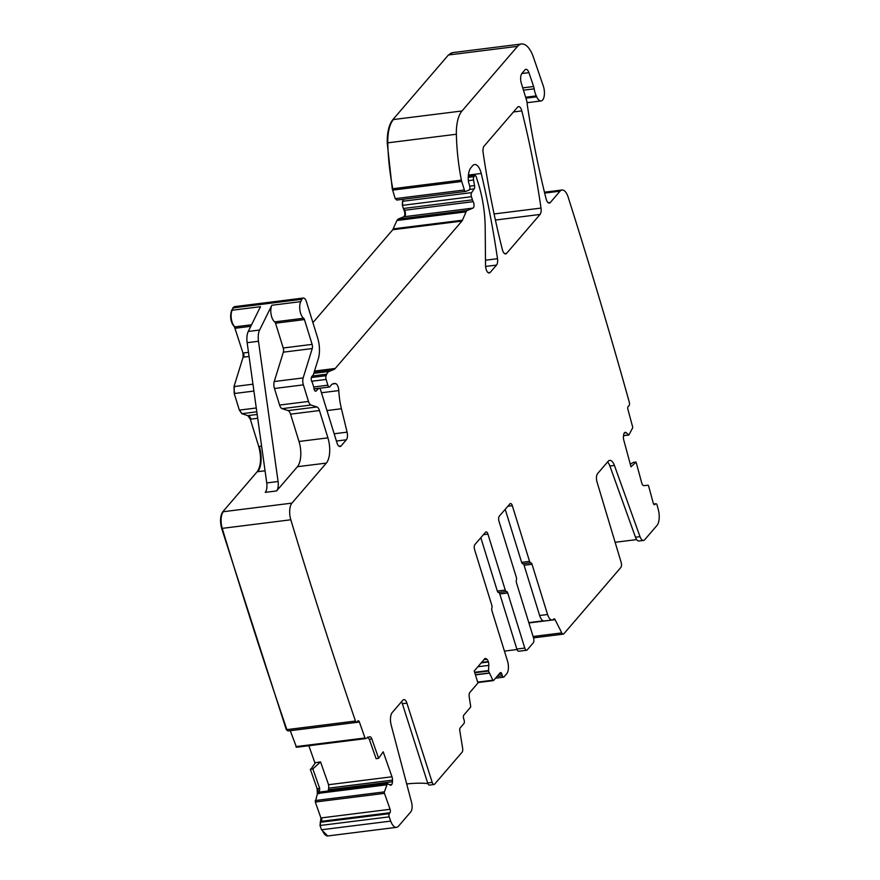 <?xml version="1.0" encoding="UTF-8"?>
<svg xmlns="http://www.w3.org/2000/svg" width="880" height="880" viewBox="0 0 880 880"><rect width="100%" height="100%" fill="white"/><g stroke="black" fill="none" stroke-linecap="round" stroke-linejoin="round"><path stroke-width="1.32" d="M276.595 490.941L265.254 492.36A9.559 4.224 82.9 0 0 266.75 482.933L247.148 342.683L258.478 341.264L278.08 481.514A9.559 4.224 82.9 0 1 276.595 490.941L297.418 466.708A19.107 8.459 82.9 0 0 299.002 441.474L327.91 437.855A19.107 8.459 82.9 0 1 326.326 463.089L291.929 503.118A12.738 5.643 82.9 0 0 290.818 519.783A3165.888 1401.037 82.9 0 0 355.465 721.028A3165.888 1401.037 82.9 0 0 355.465 721.039A2.552 1.133 82.9 0 0 356.642 722.315A2.552 1.133 82.9 0 0 357.104 721.996L357.753 721.072A2.552 1.133 82.9 0 1 358.215 720.753A2.552 1.133 82.9 0 1 359.392 722.04L364.991 737.979A1.276 0.561 82.9 0 0 365.585 738.617A1.276 0.561 82.9 0 0 365.662 738.595L369.512 736.802A4.455 1.969 82.9 0 1 369.787 736.725A4.455 1.969 82.9 0 1 371.855 738.98L369.303 739.299L367.697 737.033M250.811 326.304L235.862 328.174A2.552 1.133 82.9 0 0 235.059 326.832A9.559 4.224 82.9 0 1 231.429 319.374A9.559 4.224 82.9 0 1 232.155 310.233L260.491 306.68L248.259 331.463L259.589 330.044A12.738 5.643 82.9 0 0 258.478 341.264M259.589 330.044L271.832 305.261A9.559 4.224 82.9 0 0 271.106 314.402A9.559 4.224 82.9 0 0 274.736 321.871A2.552 1.133 82.9 0 1 275.539 323.202L283.217 347.996A3.817 1.694 82.9 0 1 283.349 352.165L274.241 381.535A6.369 2.816 82.9 0 0 274.461 388.487L279.598 405.064A6.369 2.816 82.9 0 0 282.095 408.65L288.046 410.586A6.369 2.816 82.9 0 1 290.554 414.161L299.002 441.474M248.259 331.463A12.738 5.643 82.9 0 0 247.148 342.683M290.554 414.161L319.451 410.542L327.91 437.855M319.451 410.542A6.369 2.816 82.9 0 0 316.954 406.967L311.003 405.031A6.369 2.816 82.9 0 1 308.495 401.445L303.369 384.868A6.369 2.816 82.9 0 1 303.149 377.916L312.246 348.546A3.817 1.694 82.9 0 0 312.125 344.377L304.447 319.583A2.552 1.133 82.9 0 0 303.633 318.252A9.559 4.224 82.9 0 1 300.014 310.783A9.559 4.224 82.9 0 1 300.74 301.642L301.895 299.299A6.369 2.816 82.9 0 1 303.325 298.023A6.369 2.816 82.9 0 1 306.416 301.675L317.647 337.942A19.107 8.459 82.9 0 1 318.307 358.798L313.511 374.253A3.19 1.408 82.9 0 1 313.137 374.979L311.762 376.585A3.19 1.408 82.9 0 0 311.894 381.733A6.369 2.816 82.9 0 1 312.686 383.614L313.434 386.034A6.369 2.816 82.9 0 1 313.918 388.267A3.19 1.408 82.9 0 0 315.711 391.215A3.19 1.408 82.9 0 0 316.151 390.973L318.615 388.432A3.19 1.408 82.9 0 1 319.066 388.19A3.19 1.408 82.9 0 1 320.606 390.005L336.985 442.893A6.369 2.816 82.9 0 0 340.076 446.534A6.369 2.816 82.9 0 0 341.055 445.951L346.357 439.791A6.369 2.816 82.9 0 0 347.094 432.157L341.429 408.749A44.594 19.734 82.9 0 1 338.8 390.577A6.369 2.816 82.9 0 0 335.61 383.603A20.383 9.02 82.9 0 0 334.048 383.504A20.383 9.02 82.9 0 0 330.055 386.54A3.19 1.408 82.9 0 1 329.428 387.013A3.19 1.408 82.9 0 1 327.888 385.187L326.106 379.445A3.19 1.408 82.9 0 1 326.106 375.683L326.744 374.198A12.738 5.643 82.9 0 1 329.131 371.426L333.938 369.457A12.738 5.643 82.9 0 0 335.247 368.456L461.912 221.089A6.369 2.816 82.9 0 0 462.44 220.209L466.07 211.838A6.369 2.816 82.9 0 1 467.258 210.452L472.945 208.12A3.817 1.694 82.9 0 0 474.012 205.513A3.817 1.694 82.9 0 0 473.198 201.674A6.369 2.816 82.9 0 1 472.428 199.848L471.46 196.713A3.19 1.408 82.9 0 1 471.625 192.632L474.177 188.859A3.19 1.408 82.9 0 0 474.529 185.57L473.539 180.026A3.19 1.408 82.9 0 1 473.99 176.605L474.672 175.824A2.552 1.133 82.9 0 1 475.057 175.582A2.552 1.133 82.9 0 1 476.3 177.045L478.533 184.283A70.07 31.009 82.9 0 1 485.188 227.59L485.54 265.408A6.369 2.816 82.9 0 0 489.247 272.987A6.369 2.816 82.9 0 0 490.226 272.404L496.518 265.089A6.369 2.816 82.9 0 0 497.497 258.72A445.896 197.329 82.9 0 0 481.239 173.47A12.738 5.643 82.9 0 0 474.595 164.538A12.738 5.643 82.9 0 0 472.637 165.704L470.987 167.629A15.29 6.765 82.9 0 0 468.435 181.423A3.19 1.408 82.9 0 0 468.71 182.754L469.59 185.625A3.19 1.408 82.9 0 1 469.007 190.08L465.74 191.422A2.552 1.133 82.9 0 1 465.608 191.455A2.552 1.133 82.9 0 1 464.376 189.992L461.736 181.478A6.369 2.816 82.9 0 1 461.395 180.136A121.033 53.559 82.9 0 1 456.368 134.244A31.845 14.091 82.9 0 1 462.011 110.968L517.561 46.343A25.476 11.275 82.9 0 1 521.499 44A25.476 11.275 82.9 0 1 533.434 57.244L543.301 86.031A10.197 4.51 82.9 0 1 541.057 100.958A10.197 4.51 82.9 0 1 536.734 96.833A12.738 5.643 82.9 0 0 536.294 95.898A12.738 5.643 82.9 0 1 534.182 88.825A6.369 2.816 82.9 0 0 533.632 86.515L528.924 72.655A6.369 2.816 82.9 0 0 525.921 69.311A6.369 2.816 82.9 0 0 524.942 69.894L521.994 73.326A7.645 3.388 82.9 0 0 521.367 83.413L526.581 100.276A6.369 2.816 82.9 0 1 527.153 103.411A12.738 5.643 82.9 0 0 527.417 105.787A463.738 205.227 82.9 0 0 546.073 198.748A6.369 2.816 82.9 0 0 549.351 203.06A6.369 2.816 82.9 0 0 550.33 202.477L560.054 191.169A12.738 5.643 82.9 0 1 562.023 190.003A12.738 5.643 82.9 0 1 568.15 197.12A3165.888 1401.037 82.9 0 1 629.354 402.38A3165.888 1401.037 82.9 0 0 629.354 402.38A2.552 1.133 82.9 0 1 629.024 405.647L628.287 406.318A2.552 1.133 82.9 0 0 627.957 409.585L632.577 426.657A1.276 0.561 82.9 0 1 632.544 428.087L628.892 434.995L626.186 432.718A4.455 1.969 82.9 0 0 625.229 432.333A4.455 1.969 82.9 0 0 624.657 432.608L624.492 432.773A4.455 1.969 82.9 0 0 623.623 435.094L623.458 436.645A4.455 1.969 82.9 0 0 623.755 440.033L630.993 466.807L636.086 462.088L641.685 482.801A4.455 1.969 82.9 0 0 643.929 485.65L647.988 485.21A1.276 0.561 82.9 0 1 648.626 486.024L653.246 503.096A2.552 1.133 82.9 0 0 654.533 504.724A2.552 1.133 82.9 0 0 654.863 504.559L655.589 503.888A2.552 1.133 82.9 0 1 655.908 503.734A2.552 1.133 82.9 0 1 657.118 505.098A3165.888 1401.037 82.9 0 1 658.328 509.729A12.738 5.643 82.9 0 1 656.964 525.47L644.699 539.726A7.645 3.388 82.9 0 1 643.522 540.43L638.99 541.002A7.645 3.388 -97.1 0 1 635.47 537.218L640.002 536.646A7.645 3.388 82.9 0 0 643.522 540.43M389.576 784.718L391.776 784.443A4.455 1.969 82.9 0 0 392.447 781.781L392.491 780.142A4.455 1.969 82.9 0 0 391.974 776.776L383.185 751.806L378.642 758.307L371.855 738.98M391.776 784.443L391.622 784.663A4.455 1.969 82.9 0 1 390.819 785.224A4.455 1.969 82.9 0 1 390.148 785.059L387.409 783.629L384.395 791.879A1.276 0.561 82.9 0 0 384.461 793.364L390.071 809.292A2.552 1.133 82.9 0 1 389.972 812.735L389.323 813.67A2.552 1.133 82.9 0 0 389.158 816.86A3165.888 1401.037 82.9 0 0 390.698 821.106A12.738 5.643 82.9 0 0 396.528 827.343A12.738 5.643 82.9 0 0 398.497 826.177L410.762 811.91A7.645 3.388 82.9 0 0 411.565 802.428L391.193 725.142A10.197 4.51 82.9 0 1 392.26 712.503L402.853 700.183A6.369 2.816 82.9 0 1 403.832 699.6A6.369 2.816 82.9 0 1 406.901 703.142L432.19 782.386A3.817 1.694 82.9 0 0 434.027 784.509A3.817 1.694 82.9 0 0 434.621 784.157L462.077 752.213A3.817 1.694 82.9 0 0 462.638 748.253L459.778 730.543A2.552 1.133 82.9 0 1 460.163 727.914L463.925 723.536A2.552 1.133 82.9 0 0 464.134 720.17L463.606 718.443A2.552 1.133 82.9 0 1 463.815 715.077L470.448 707.355A1.276 0.561 82.9 0 0 470.646 706.057L469.227 696.949A4.455 1.969 82.9 0 1 469.898 692.395L477.95 683.023L474.221 670.978L484.638 658.867A4.455 1.969 82.9 0 1 485.32 658.46A4.455 1.969 82.9 0 1 486.134 658.713L486.915 659.296A4.455 1.969 82.9 0 1 488.268 661.584L488.389 661.991A4.455 1.969 82.9 0 1 488.796 665.379L488.532 671.044L492.855 680.207A1.276 0.561 82.9 0 0 493.339 680.614A1.276 0.561 82.9 0 0 493.537 680.493L500.181 672.771A2.552 1.133 82.9 0 1 500.577 672.54A2.552 1.133 82.9 0 1 501.809 673.992L502.337 675.719A2.552 1.133 82.9 0 0 503.58 677.171A2.552 1.133 82.9 0 0 503.976 676.94L506.737 673.728A9.559 4.224 82.9 0 0 507.518 661.1L491.975 610.863A2.552 1.133 82.9 0 1 491.887 608.069A2.552 1.133 82.9 0 0 491.81 605.275L474.584 549.626A3.817 1.694 82.9 0 1 474.903 544.588L485.485 532.268A3.817 1.694 82.9 0 1 486.079 531.916A3.817 1.694 82.9 0 1 487.927 534.105L505.263 590.073A2.552 1.133 82.9 0 0 506.495 591.536L498.553 592.526A2.552 1.133 -97.1 0 1 497.321 591.063L480.81 537.713M498.553 592.526A2.552 1.133 82.9 0 1 499.796 593.978L507.727 592.988A2.552 1.133 82.9 0 0 506.495 591.536M507.727 592.988L524.777 648.054A3.817 1.694 82.9 0 0 526.625 650.243A3.817 1.694 82.9 0 0 527.219 649.891L533.203 642.928A3.817 1.694 82.9 0 0 533.522 637.879L516.472 582.813A2.552 1.133 82.9 0 1 516.395 580.019A2.552 1.133 82.9 0 0 516.307 577.225L498.982 521.246A3.817 1.694 82.9 0 1 499.29 516.197L509.883 503.877A3.817 1.694 82.9 0 1 510.477 503.525A3.817 1.694 82.9 0 1 512.325 505.714L529.551 561.352A2.552 1.133 82.9 0 0 530.783 562.815L522.852 563.805A2.552 1.133 -97.1 0 1 521.62 562.353L529.551 561.352M522.852 563.805A2.552 1.133 -97.1 0 1 524.084 565.268L539.638 615.505L547.569 614.504L532.015 564.267A2.552 1.133 82.9 0 0 530.783 562.815M547.569 614.504A9.559 4.224 82.9 0 0 552.211 619.971A9.559 4.224 82.9 0 0 553.685 619.091L553.685 619.091A2.552 1.133 82.9 0 1 554.092 618.849A2.552 1.133 82.9 0 1 555.082 619.674L561.792 632.896A3.817 1.694 82.9 0 0 563.266 634.139A3.817 1.694 82.9 0 0 563.86 633.787L620.851 567.479A3.817 1.694 82.9 0 0 621.181 562.496L597.014 481.954A6.369 2.816 82.9 0 1 597.564 473.638L608.157 461.318A10.197 4.51 82.9 0 1 609.73 460.383A10.197 4.51 82.9 0 1 614.416 465.432L640.002 536.646M483.109 152.526A445.896 197.329 82.9 0 0 502.37 249.634A6.369 2.816 82.9 0 0 505.637 253.913A6.369 2.816 82.9 0 0 506.627 253.33L540.034 214.456A6.369 2.816 82.9 0 0 541.013 208.076A445.896 197.329 82.9 0 0 521.807 110.913A6.369 2.816 82.9 0 0 518.529 106.623A6.369 2.816 82.9 0 0 517.55 107.206L484.088 146.135A6.369 2.816 82.9 0 0 483.109 152.526M291.929 503.118L223.344 511.709A12.738 5.643 82.9 0 0 222.244 528.363A3165.888 1401.037 82.9 0 0 286.88 729.619L355.465 721.028M636.086 462.088L633.512 462.319L630.3 464.244M378.642 758.307L376.123 758.703L369.303 739.299M320.54 761.893L312.84 768.9L310.882 769.219L315.425 762.718L320.54 761.893L328.559 784.718L328.768 788.128L392.491 780.142M328.075 790.988L328.768 788.128M387.409 783.629L321.068 791.901L319.484 793.1L386.672 784.685M312.84 768.9L319.66 788.315L319.484 793.1M389.323 813.67L320.749 822.25A2.552 1.133 82.9 0 0 320.573 825.44L389.158 816.86M434.027 784.509L429.495 785.081A3.817 1.694 82.9 0 1 427.658 782.947L402.358 703.714A6.369 2.816 82.9 0 0 401.5 701.756M499.796 593.978L516.835 649.055A3.817 1.694 82.9 0 0 518.694 651.233L526.625 650.243M505.208 509.322L521.62 562.353M552.211 619.971L544.28 620.972A9.559 4.224 -97.1 0 1 539.638 615.505M543.246 620.818L528.803 622.633M607.574 462A10.197 4.51 -97.1 0 1 609.884 466.004L635.47 537.218M636.68 539.594L615.12 542.289M406.692 783.948A72.622 24.244 162.8 0 1 427.878 783.563M504.427 651.101L517 649.528M452.639 52.624L448.404 55L392.865 119.625C388.993 124.476 387.112 132.242 387.222 142.901L392.249 188.793L395.219 198.649L397.023 200.035A2.552 1.133 82.9 0 0 397.155 200.002L465.476 191.455M403.909 199.177L402.479 201.289L402.314 205.37L404.041 210.331C405.196 213.29 405.108 215.435 403.788 216.777L398.112 219.109L396.913 220.495L392.755 229.746L312.906 322.652M234.454 306.68L231.583 310.299C229.702 316.932 230.67 322.476 234.487 326.909L242.968 353.034L243.1 357.203L234.003 386.573L234.223 393.525L239.349 410.102L241.857 413.688L247.797 415.624L250.305 419.199L258.753 446.512C261.58 457.446 261.052 465.861 257.18 471.746L222.772 511.775C220.22 515.658 219.846 521.213 221.672 528.44L286.308 729.685L287.958 730.653M356.642 722.315L288.057 730.906A2.552 1.133 82.9 0 1 286.88 729.619L286.308 729.685M290.224 730.631L296.516 747.252L295.845 746.625L364.991 737.979M315.425 762.718L310.882 769.219M319.176 793.573L317.922 793.727A4.455 1.969 82.9 0 0 317.68 788.557L317.108 788.634L317.361 793.804L315.315 802.021L320.914 817.949L320.001 825.517L321.541 829.763L327.646 835.945M320.573 825.44L320.001 825.517M317.108 788.634L310.321 769.296M314.864 762.795L308.858 745.723M266.75 482.933L278.08 481.514M297.418 466.708L326.326 463.089M288.046 410.586L316.954 406.967M282.095 408.65L311.003 405.031M279.598 405.064L308.495 401.445M274.461 388.487L303.369 384.868M274.241 381.535L303.149 377.916M283.349 352.165L312.246 348.546M283.217 347.996L312.125 344.377M275.539 323.202L304.447 319.583M274.736 321.871L303.633 318.252M271.832 305.261L300.74 301.642M265.045 470.767L257.752 471.68A19.107 8.459 82.9 0 0 259.325 446.435L261.613 446.149M257.708 418.275L250.877 419.133A6.369 2.816 82.9 0 0 248.369 415.547L257.18 414.447M256.278 407.99L239.921 410.036A6.369 2.816 82.9 0 0 242.418 413.611L256.806 411.818M252.945 384.197L234.564 386.507A6.369 2.816 82.9 0 0 234.784 393.459L253.913 391.061M249.073 356.455L243.672 357.126A3.817 1.694 82.9 0 0 243.54 352.957L248.501 352.341M234.487 326.909L251.559 324.775M221.672 528.44L290.818 519.783M303.325 298.023L234.74 306.614A6.369 2.816 82.9 0 0 233.31 307.879L301.895 299.299M653.675 504.13L655.589 503.888M654.181 504.647L654.863 504.559M624.327 432.949L626.186 432.718M623.568 435.611L628.672 434.973M623.557 435.655L628.716 435.017M544.665 193.094L560.054 191.169M548.251 202.741L550.33 202.477M525.635 97.229L536.294 95.898M525.932 98.186L536.734 96.833M521.829 73.535L528.924 72.655M522.742 87.879L533.632 86.515M523.457 90.167L534.182 88.825M521.499 44L452.914 52.591A25.476 11.275 82.9 0 0 448.976 54.923L517.561 46.343M462.011 110.968L393.426 119.548A31.845 14.091 82.9 0 0 387.783 142.835L456.368 134.244M387.222 142.901L387.783 142.835A121.033 53.559 82.9 0 0 392.81 188.716L461.395 180.136M392.249 188.793L392.81 188.716A6.369 2.816 82.9 0 0 393.151 190.058L461.736 181.478M465.608 191.455L397.023 200.035A2.552 1.133 82.9 0 1 395.791 198.583L464.376 189.992M468.413 175.076L481.239 173.47M485.496 260.216L497.497 258.72M485.595 266.464L496.518 265.089M488.147 272.668L490.226 272.404M468.303 176.616L474.672 175.824M468.369 180.675L473.539 180.026M468.281 177.32L473.99 176.605M469.733 186.175L474.529 185.57M469.579 189.442L474.177 188.859M471.625 192.632L403.04 201.223A3.19 1.408 82.9 0 0 402.875 205.304L471.46 196.713M472.428 199.848L403.843 208.428A6.369 2.816 82.9 0 0 404.613 210.265L473.198 201.674M404.041 210.331L404.613 210.265A3.817 1.694 82.9 0 1 405.427 214.093A3.817 1.694 82.9 0 1 404.36 216.7L472.945 208.12M467.258 210.452L398.673 219.043A6.369 2.816 82.9 0 0 397.485 220.429L466.07 211.838M461.912 221.089L393.327 229.68A6.369 2.816 82.9 0 0 393.855 228.789L462.44 220.209M314.501 371.052L335.247 368.456M314.237 371.921L333.938 369.457M312.257 376.013L326.744 374.198M313.797 373.351L329.131 371.426M311.663 381.249L326.106 379.445M311.333 377.531L326.106 375.683M313.687 386.969L327.888 385.187M332.563 383.988L335.61 383.603M321.464 392.755L338.8 390.577M326.975 410.553L341.429 408.749M334.158 433.774L347.094 432.157M336.413 441.045L346.357 439.791M338.976 446.215L341.055 445.951M314.05 389.004L318.615 388.432M315.216 391.094L316.151 390.973M290.785 730.565A2.552 1.133 82.9 0 1 290.818 730.631L359.392 722.04M296.417 746.559A1.276 0.561 82.9 0 0 297 747.208A1.276 0.561 82.9 0 0 297.077 747.186L365.508 738.617M328.559 784.718L391.974 776.776M328.438 789.8L392.447 781.781M389.851 784.883L391.622 784.663M321.068 791.901L387.442 783.596M319.385 793.232L386.617 784.806M384.395 791.879L315.81 800.47A1.276 0.561 82.9 0 0 315.887 801.944L384.461 793.364M389.972 812.735L321.398 821.326A2.552 1.133 82.9 0 0 321.486 817.883L390.071 809.292M396.528 827.343L327.943 835.934A12.738 5.643 82.9 0 1 322.113 829.686L390.698 821.106M402.358 703.714L406.901 703.142M427.658 782.947L432.19 782.386M484.594 658.911L486.134 658.713M483.945 659.67L486.915 659.296M481.58 662.42L488.268 661.584M481.173 662.893L488.389 661.991M477.862 666.743L488.796 665.379M474.628 672.287L488.477 670.56M474.782 672.76L488.532 671.044M475.387 674.729L489.137 673.002M475.442 674.894L489.203 673.167M477.675 682.11L492.855 680.207M498.806 674.366L501.809 673.992M497.079 676.368L502.337 675.719M487.927 534.105L483.428 534.666M505.263 590.073L497.321 591.063M516.835 649.055L524.777 648.054M512.325 505.714L507.815 506.275M532.015 564.267L524.084 565.268M528.902 622.952L555.082 619.674M533.093 636.493L561.792 632.896M614.416 465.432L609.884 466.004M513.469 111.958L521.807 110.913M494.087 213.95L541.013 208.076M495.396 220.044L540.034 214.456M504.537 253.594L506.627 253.33M317.68 788.557L319.66 788.315M448.976 54.923L448.404 55M393.426 119.548L392.865 119.625M393.151 190.058L392.59 190.135M395.791 198.583L395.219 198.649M403.04 201.223L402.479 201.289M402.875 205.304L402.314 205.37M403.843 208.428L403.282 208.505M404.36 216.7L403.788 216.777M398.673 219.043L398.112 219.109M397.485 220.429L396.913 220.495M393.855 228.789L393.294 228.866M393.327 229.68L392.755 229.746M233.31 307.879L232.749 307.945M232.155 310.233L231.583 310.299M235.862 328.174L235.301 328.24M243.54 352.957L242.968 353.034M243.672 357.126L243.1 357.203M234.564 386.507L234.003 386.573M234.784 393.459L234.223 393.525M239.921 410.036L239.349 410.102M242.418 413.611L241.857 413.688M248.369 415.547L247.797 415.624M250.877 419.133L250.305 419.199M259.325 446.435L258.753 446.512M257.752 471.68L257.18 471.746M223.344 511.709L222.772 511.775M290.818 730.631L290.246 730.697M317.922 793.727L317.361 793.804M315.81 800.47L315.249 800.536M315.887 801.944L315.315 802.021M321.486 817.883L320.914 817.949M321.398 821.326L320.826 821.392M320.749 822.25L320.177 822.327M322.113 829.686L321.541 829.763M653.609 504.02L655.908 503.734M623.557 435.688L628.804 435.028M544.456 192.192L562.023 190.003M527.087 102.707L541.057 100.958M468.314 176.429L475.057 175.582M319.462 388.256L329.428 387.013M314.006 388.817L319.066 388.19M297 747.208L365.585 738.617M320.925 791.89L387.53 783.552M477.807 682.561L493.339 680.614M495.528 678.183L503.58 677.171M533.511 637.857L563.266 634.139M452.914 52.58L452.342 52.657M234.74 306.614L234.179 306.68M297.011 747.197L296.439 747.274M327.943 835.934L327.382 836"/></g></svg>
